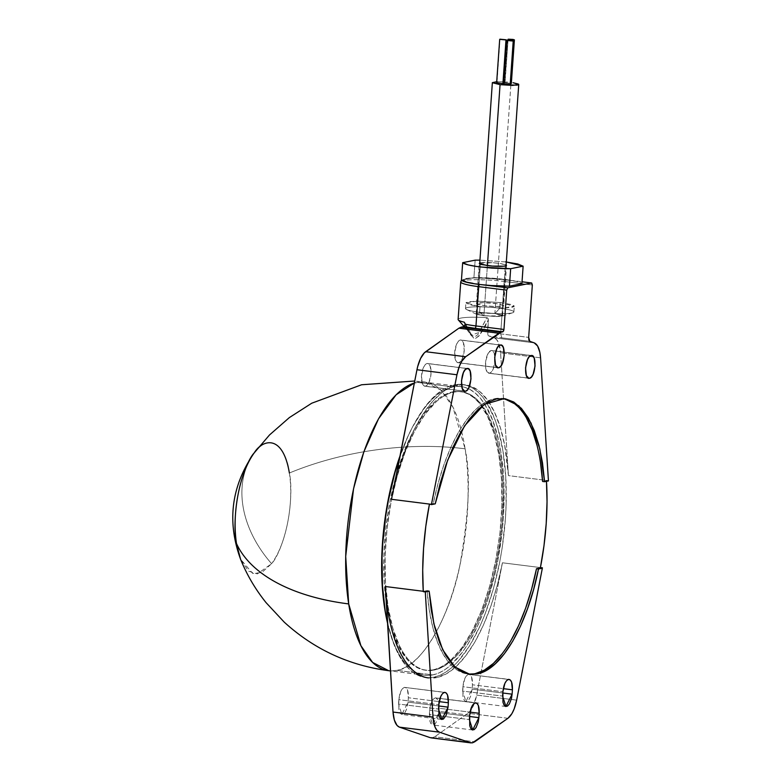 <?xml version="1.0" encoding="UTF-8"?>
<svg xmlns="http://www.w3.org/2000/svg" width="782" height="782" viewBox="0 0 782 782"><rect width="100%" height="100%" fill="white"/><g stroke="black" fill="none" stroke-linecap="round" stroke-linejoin="round"><path stroke-width="0.59" stroke-dasharray="3.91 2.93" d="M388.742 670.712A145.481 58.953 97.2 0 0 396.816 670.379A145.481 58.953 97.2 0 0 465.085 448.809A145.481 58.953 97.2 0 0 425.037 382.017A145.481 58.953 97.2 0 0 416.962 382.349L452.954 386.875A145.481 58.953 -82.8 0 1 461.028 386.543A145.481 58.953 -82.8 0 1 502.464 528.446A145.481 58.953 -82.8 0 1 432.808 674.905L396.816 670.379L432.808 674.905L438.78 673.019L444.792 669.754L450.784 665.159L462.475 652.139L468.066 643.84L478.476 624.075L487.509 600.732L494.84 574.702L497.763 560.987L502.005 532.835L503.285 518.662L504.087 490.803L503.608 477.382L500.9 452.211L498.701 440.706L492.719 420.403L484.811 404.353L480.236 398.116L475.3 393.16L470.05 389.524L464.547 387.256L458.829 386.367L452.954 386.875L446.981 388.762L440.97 392.026L434.988 396.621L429.074 402.515L423.287 409.641L412.349 427.324L407.285 437.705L400.003 455.935A145.481 58.953 -82.8 0 1 452.954 386.875L416.962 382.349A145.481 58.953 97.2 0 0 414.352 383.004L425.037 382.017L441.136 390.267L452.876 407.041L465.085 448.809A198.384 104.984 -8.9 0 0 289.379 473.012C287.913 455.388 273.964 427.49 254.267 452.827A110.213 82.169 -143.1 0 0 242.928 505.758A110.213 82.169 -143.1 0 0 271.589 563.705C291.051 536.863 292.976 487.812 289.379 473.012A198.384 104.984 171.1 0 1 465.085 448.809C470.872 474.488 469.053 513.794 459.64 566.725C449.151 618.318 420.902 667.711 396.816 670.379L390.482 670.868M434.362 670.037L433.16 669.891A140.418 56.9 97.2 0 0 500.392 528.534A140.418 56.9 97.2 0 0 460.393 391.577A140.418 56.9 97.2 0 0 452.602 391.89L453.804 392.046A140.418 56.9 -82.8 0 1 461.595 391.723A140.418 56.9 -82.8 0 1 501.585 528.681A140.418 56.9 -82.8 0 1 434.362 670.037L440.119 668.209L445.926 665.062L457.411 654.945L468.389 640.057L478.437 620.976L487.157 598.445L494.224 573.323L499.366 546.579L502.386 519.238L503.158 492.347L501.663 466.942L497.958 444L495.319 433.736L488.584 416.102L480.138 402.896L475.368 398.106L470.305 394.597L464.987 392.408L459.464 391.557L453.804 392.046L448.037 393.874L442.241 397.021L436.454 401.459L425.173 414.02L414.607 431.087L405.184 451.986L397.246 475.925L391.108 501.985L387.012 529.16L385.106 556.413L385.467 582.688L388.087 606.979L392.847 628.347L399.582 645.981L403.61 653.175L408.028 659.187L412.788 663.977L417.852 667.476L423.17 669.675L428.692 670.526L434.362 670.037A140.418 56.9 -82.8 0 1 426.571 670.36A140.418 56.9 -82.8 0 1 386.572 533.402A140.418 56.9 -82.8 0 1 453.804 392.046L452.602 391.89A140.418 56.9 97.2 0 0 385.37 533.246A140.418 56.9 97.2 0 0 425.369 670.203A140.418 56.9 97.2 0 0 433.16 669.891L434.362 670.037M386.142 597.125L388.996 617.037L393.307 634.798L398.976 649.959L405.838 662.139L413.746 671.024L422.476 676.391L427.089 677.72L436.659 677.593L446.483 673.791L456.317 666.401L465.916 655.619L475.036 641.709L483.442 625.023L490.94 605.982L497.323 585.063L502.435 562.786L540.421 567.566L502.435 562.786A147.69 59.843 -82.8 0 1 436.659 677.593L433.854 677.241A147.69 59.843 97.2 0 0 503.618 537.244A147.69 59.843 97.2 0 0 469.386 386.416A147.69 59.843 97.2 0 0 462.504 384.509A147.69 59.843 97.2 0 0 454.303 384.842L457.108 385.194A147.69 59.843 -82.8 0 1 465.3 384.861A147.69 59.843 -82.8 0 1 469.611 385.8A147.69 59.843 -82.8 0 1 508.437 475.612L548.426 480.647L508.437 475.612L504.673 445.281L500.343 427.637L494.683 412.593L487.821 400.511L479.943 391.694L471.233 386.376L461.918 384.666L452.231 386.631L442.407 392.212L432.69 401.264L423.336 413.57L414.558 428.81L406.601 446.62L399.641 466.541L393.864 488.085M546.452 480.676A147.69 59.843 -82.8 0 1 546.491 481.321L546.452 480.676L542.6 481.458L548.446 480.93L546.452 480.676M489.522 373.239L528.29 378.107L489.522 373.239A11.466 4.643 97.2 0 0 495.006 361.695A11.466 4.643 97.2 0 0 491.741 350.512A11.466 4.643 97.2 0 0 491.106 350.541A11.466 4.643 97.2 0 0 485.622 362.086A11.466 4.643 97.2 0 0 488.887 373.258A11.466 4.643 97.2 0 0 489.522 373.239L491.399 372.007L493.119 369.231L495.074 360.922L494.244 353.181L492.865 351.04L491.106 350.541L504.243 352.193L491.106 350.541L488.33 352.995L485.798 360.619L485.612 367.12L487.01 371.861L489.522 373.239M531.095 355.566L504.243 352.193L531.095 355.566M425.457 386.21L464.225 391.078L425.457 386.21A11.466 4.643 97.2 0 0 430.941 374.666A11.466 4.643 97.2 0 0 427.676 363.493A11.466 4.643 97.2 0 0 427.04 363.513A11.466 4.643 97.2 0 0 421.557 375.057A11.466 4.643 97.2 0 0 424.822 386.23A11.466 4.643 97.2 0 0 425.457 386.21L427.334 384.979L429.054 382.202L431.009 373.894L430.168 366.152L428.8 364.011L427.04 363.513L467.03 368.537L427.04 363.513L425.154 364.744L423.443 367.52L421.488 375.829L422.319 383.571L423.688 385.712L425.457 386.21M458.672 362.721L497.45 367.589L458.672 362.721A11.466 4.643 97.2 0 0 464.166 351.177A11.466 4.643 97.2 0 0 460.901 340.004A11.466 4.643 97.2 0 0 460.266 340.023A11.466 4.643 97.2 0 0 454.772 351.568A11.466 4.643 97.2 0 0 458.037 362.74A11.466 4.643 97.2 0 0 458.672 362.721L460.559 361.489L462.27 358.713L464.225 350.404L463.394 342.672L462.025 340.522L460.266 340.023L500.255 345.048L460.266 340.023L458.379 341.255L456.668 344.031L454.713 352.34L455.544 360.082L456.913 362.222L458.672 362.721M404.392 687.368L444.381 692.393L404.392 687.368C401.459 688.629 399.612 692.735 398.84 699.675L398.537 704.044L438.526 709.069L398.537 704.044L401.87 714.445L408.057 702.119L408.36 697.749C408.556 690.917 407.236 687.456 404.392 687.368L402.515 688.6L400.795 691.376L398.84 699.675L438.829 704.709L398.84 699.675L398.898 710.183L399.993 713.047L401.586 714.396L403.444 714.015L405.281 711.982L406.816 708.58L408.057 702.119L438.741 705.97L408.057 702.119L408.36 697.749L439.22 701.63L408.36 697.749L407.53 690.007L406.151 687.867L404.392 687.368L445.017 692.373M468.457 674.397L508.447 679.421L468.457 674.397C465.525 675.658 463.677 679.763 462.905 686.704L462.602 691.073L502.591 696.097L462.602 691.073L465.935 701.474L472.123 689.147L472.426 684.778C472.621 677.945 471.302 674.485 468.457 674.397L466.58 675.628L464.86 678.405L462.905 686.704L502.894 691.738L462.905 686.704L462.964 697.212L464.058 700.076L465.652 701.425L467.509 701.043L469.347 699.01L470.881 695.609L472.123 689.147L502.806 692.999L472.123 689.147L472.426 684.778L503.285 688.659L472.426 684.778L471.595 677.036L470.217 674.895L468.457 674.397L509.082 679.392M435.242 697.886L475.231 702.91L435.242 697.886C432.299 699.147 430.452 703.253 429.689 710.193L429.377 714.562L469.366 719.587L429.377 714.562L432.71 724.963L438.898 712.637L439.201 708.267C439.406 701.434 438.076 697.974 435.242 697.886L433.355 699.118L431.644 701.894L429.689 710.193L447.167 712.392L429.689 710.193L429.738 720.701L430.833 723.565L433.345 724.943L435.232 723.712L436.942 720.936L438.898 712.637L469.591 716.488L438.898 712.637L439.201 708.267L470.07 712.148L439.201 708.267L438.37 700.525L435.877 697.867M430.256 737.68L472.436 742.841L432.446 737.817L434.714 736.781L474.703 741.805L434.714 736.781L431.918 737.895M502.484 306.133L505.299 265.988L502.484 306.133L503.716 305.576L498.075 303.758L482.934 302.644L476.473 303.631L484.42 305.733C492.279 306.603 498.3 306.74 502.484 306.133L503.716 305.527L495.768 303.436C487.9 302.556 481.878 302.419 477.694 303.025L476.463 303.582L477.313 304.286L484.42 305.733L494.85 306.495L502.484 306.133M479.737 263.084L480.5 262.869L477.694 303.025L480.5 262.869C484.684 262.263 490.705 262.4 498.574 263.28L506.12 264.932M479.63 312.292A24.252 3.001 4 0 0 513.882 311.94A24.252 3.001 4 0 0 499.766 308.216L500.157 302.546L514.263 306.27L503.07 308.01L480.021 306.622L479.63 312.292L483.716 315.762L502.357 316.026L495.065 313.465L499.766 308.216A24.252 3.001 -176 0 1 512.718 312.761A24.252 3.001 -176 0 1 479.63 312.292A24.252 3.001 -176 0 1 466.551 309.535A24.252 3.001 -176 0 1 473.775 306.896A24.252 3.001 -176 0 1 499.766 308.216L495.065 313.465L484.635 312.702L476.121 313.308L476.609 314.325L481.409 315.439L496.541 316.554L501.79 316.172L502.846 315.273L495.065 313.465L480.431 312.722L476.346 314.208L483.716 315.762L479.63 312.292L480.021 306.622L465.925 302.888L477.118 301.148L500.157 302.546L499.766 308.216A24.252 3.001 4 0 0 465.505 308.558A24.252 3.001 4 0 0 479.63 312.292M481.888 315.449L483.902 315.733L487.401 265.597L483.902 315.733L496.462 316.485L502.572 315.537L494.879 313.504L482.318 312.751L476.209 313.699L481.888 315.449L476.531 314.1L476.336 313.484L477.919 313.015L494.879 313.504L510.949 83.664L494.879 313.504L502.572 315.459L500.861 316.221L495.69 316.495L481.888 315.449M504.028 81.817L511.037 82.433L510.949 83.664L511.037 82.433L496.717 81.719L503.344 81.778M510.167 84.71L504.165 83.948L507.215 40.312L503.882 84.094M510.675 83.703L504.761 83.009L511.047 83.645L505.055 82.892L508.104 39.256L504.771 83.039M502.934 83.586L496.932 82.833L499.981 39.188L496.648 82.98M503.979 84.221L510.451 84.593M505.055 82.892L511.34 83.527M496.746 83.097L503.217 83.469M500.157 302.546L510.685 304.423L513.969 305.742L514.263 306.358L512.083 307.346L502.787 308.01L480.021 306.622L469.503 304.736L465.916 302.81L468.095 301.813L477.401 301.148L500.157 302.546M506.325 261.97L479.943 260.132L506.325 261.97M479.63 263.123L493.393 262.772L500.881 263.602L506.355 265.088M479.777 284.296L489.043 285.459L479.777 284.296C470.832 283.348 465.27 281.852 463.11 279.8L473.921 277.61L475.143 260.152L473.921 277.61L461.448 280.132L468.555 278.206L481.057 277.854L512.836 280.64C500.548 278.509 487.577 277.502 473.921 277.61L493.901 278.284L512.836 280.64C518.124 281.667 521.154 282.664 521.907 283.641L516.355 281.393L503.579 279.477A2.209 0.89 -82.8 0 1 503.706 279.477A2.209 0.89 97.2 0 0 503.579 279.477C495.72 278.314 485.28 277.796 472.26 277.942C466.561 278.226 463.511 278.842 463.11 279.8L466.561 281.852L479.777 284.296A2.209 0.89 97.2 0 0 479.454 284.492M460.745 281.911A30.86 3.812 -176 0 1 504.341 281.471L532.337 284.99L504.341 281.471A2.209 0.89 97.2 0 0 503.696 279.467L522.044 281.774M469.679 715.227L447.167 712.392L469.679 715.227M458.32 319.936A30.86 3.812 -176 0 1 486.844 317.639L478.085 334.344L474.967 336.866L471.829 335.224L465.192 324.08M471.829 335.224L464.146 326.534M460.872 281.598A30.86 3.812 4 0 1 504.341 281.471L500.676 333.865L528.671 337.384L500.676 333.865L501.809 337.834L529.805 341.353L501.809 337.834L500.676 333.865L487.499 331.861L487.968 335.136L488.779 335.977L501.809 337.834L488.779 335.977L494.195 337.824L534.184 342.848L494.195 337.824L496.55 339.505L498.486 342.721L500.588 352.809A24.692 10 97.2 0 0 494.195 337.824L488.779 335.977L487.773 334.637L488.339 319.838L487.548 317.863L486.844 317.639L479.337 332.428L471.595 334.97L464.312 322.204M507.929 718.296L467.939 713.272L434.714 736.781L467.939 713.272C471.869 710.183 474.782 704.132 476.668 695.11L516.658 700.144L476.668 695.11L473.071 706.429L470.617 710.555L467.939 713.272L507.929 718.296M503.325 398.556L494.488 398.703L485.407 402.183L476.326 408.918L467.44 418.741L458.985 431.42L451.165 446.63L444.156 464.029L438.135 483.168L433.248 503.598L435.242 503.852L429.396 504.38L433.248 503.598A138.873 56.275 97.2 0 1 502.191 398.38A138.873 56.275 97.2 0 1 503.217 398.537M423.297 591.661L424.43 591.427L423.297 591.661M475.26 673.634L466.414 673.781L458.027 670.585L450.285 664.133L443.384 654.563L437.49 642.12L432.749 627.115L429.269 609.892L427.138 590.879A138.873 56.275 97.2 0 0 467.548 673.957A138.873 56.275 97.2 0 0 468.594 674.064M504.341 281.471L500.676 333.865L487.499 331.861L488.339 319.838L478.926 336.025L475.427 338.489L473.765 338.176L469.65 333.415L465.173 324.501C467.763 331.939 471.184 336.602 475.427 338.489C480.089 335.331 484.39 329.114 488.339 319.838L488.056 318.401L486.844 317.639A30.86 3.812 4 0 0 458.115 319.447M540.577 357.833L500.588 352.809L508.437 475.612L500.588 352.809L540.577 357.833M502.435 562.786L476.668 695.11L502.435 562.786M540.47 462.445L536.99 445.222M526.354 417.774L519.453 408.204L511.711 401.752M502.298 653.596L510.754 640.917M391.469 499.297A147.69 59.843 -82.8 0 1 457.108 385.194L454.303 384.842A147.69 59.843 97.2 0 0 399.729 457.304L407.95 436.444L413.082 425.907L424.186 407.96L430.061 400.726L436.063 394.744L442.143 390.071L448.242 386.767L454.303 384.842L460.266 384.333L466.072 385.233L471.663 387.53L476.991 391.215L482.005 396.249L486.648 402.583L494.674 418.888L497.968 428.692L502.982 451.175L505.729 476.717L506.11 504.351L505.407 518.622L502.23 547.39L499.796 561.603L493.344 589.012L484.996 614.193L480.216 625.639L469.65 645.707L458.105 661.357L452.104 667.339L446.014 672.012L439.914 675.316L433.854 677.241L436.659 677.593A147.69 59.843 -82.8 0 1 428.458 677.926L425.662 677.574A147.69 59.843 97.2 0 0 433.854 677.241L427.901 677.75L422.094 676.85L416.493 674.553L411.166 670.858L406.161 665.834L401.508 659.5L397.276 651.934L393.493 643.195L387.413 622.589M387.54 623.127A147.69 59.843 97.2 0 0 425.662 677.574M387.54 623.146L393.043 641.377L396.777 649.979L400.951 657.427L405.526 663.664L410.462 668.63L415.711 672.256L421.224 674.524L426.943 675.413L432.808 674.905A145.481 58.953 -82.8 0 1 424.734 675.237A145.481 58.953 -82.8 0 1 387.54 623.146M433.16 669.891L427.49 670.379L421.977 669.519L416.659 667.329L411.586 663.82L406.826 659.04L398.38 645.824L391.645 628.19L386.885 606.822L384.265 582.531L383.913 556.266L385.809 529.013L389.915 501.839L396.044 475.779L403.981 451.84L413.414 430.931L423.971 413.873L435.261 401.303L441.038 396.865L446.845 393.717L452.602 391.89L458.272 391.401L463.785 392.261L469.102 394.451L474.175 397.96L478.936 402.74L487.382 415.956L494.116 433.59L498.877 454.958L501.497 479.249L501.858 505.514L499.952 532.767L495.847 559.941L489.718 586.001L481.78 609.94L472.357 630.849L461.791 647.907L450.5 660.477L444.723 664.915L438.927 668.063L433.16 669.891M254.267 452.827A110.213 82.169 36.9 0 0 242.928 505.758A110.213 82.169 36.9 0 0 271.589 563.705L257.356 573.89L248.549 571.173L240.563 559.228L252.713 573.45L261.804 572.532L271.589 563.705C279.673 555.621 295.43 514.527 289.379 473.012M461.028 386.543L414.743 381.01M461.595 391.723L460.393 391.577M465.3 384.861L462.504 384.509M528.876 378.293L488.887 373.258M464.811 391.264L424.822 386.23M498.026 367.775L458.037 362.74M475.867 702.881L435.877 697.857M476.463 303.631L479.268 263.475M513.882 311.94L514.282 306.27M502.367 316.036L512.718 312.761M476.199 313.699L479.679 263.935M507.801 39.403L504.752 83.039M502.582 315.537L506.062 265.772M476.346 314.208L466.551 309.535M465.505 308.558L465.906 302.888M506.531 265.381L503.725 305.537M503.696 279.467L475.857 277.815L466.541 278.392L461.507 280.21M472.699 729.997L432.71 724.973M505.925 706.508L465.935 701.483M441.859 719.479L401.87 714.455M504.194 398.634L502.191 398.38M467.548 673.957L469.552 674.211M464.958 322.849L471.566 334.94M500.891 345.028L460.901 340.004M467.665 368.518L427.676 363.493M531.731 355.546L491.741 350.512M426.571 670.36L425.369 670.203M424.734 675.237L390.482 670.936"/><path stroke-width="1.17" d="M546.491 481.321A147.69 59.843 -82.8 0 1 540.421 567.566L542.425 567.82L516.658 700.144L514.155 708.942L511.878 713.683L507.929 718.296L472.436 742.841L431.107 737.876M548.426 480.647L544.604 481.712L548.446 480.93L540.577 357.833L548.426 480.647M529.512 378.263L531.389 377.032L533.109 374.255L535.064 365.956L534.233 358.215L532.855 356.064L531.095 355.566C537.283 353.64 535.602 377.706 529.512 378.263C523.324 380.189 525.005 356.133 531.095 355.566L529.218 356.797L527.498 359.573L525.543 367.882L526.374 375.624L528.876 378.283M465.446 391.235L467.323 390.003L469.044 387.227L470.999 378.928L470.158 371.186L468.789 369.036L467.03 368.537C473.218 366.611 471.536 390.677 465.446 391.235C459.259 393.16 460.94 369.104 467.03 368.537L465.143 369.778L463.433 372.545L461.478 380.854L462.309 388.595L464.811 391.254M498.662 367.745L500.548 366.514L502.259 363.738L504.214 355.439L503.383 347.697L502.015 345.546L500.255 345.048C506.433 343.132 504.752 367.188 498.662 367.745C492.484 369.671 494.165 345.615 500.255 345.048L498.369 346.289L496.658 349.055L494.703 357.364L495.534 365.106L498.026 367.765M468.594 674.064A138.873 56.275 97.2 0 0 475.26 673.634A138.873 56.275 97.2 0 0 536.501 568.739L538.495 568.993C527.312 625.424 501.389 669.832 477.255 673.889L475.26 673.634L477.255 673.889L486.336 670.409L495.417 663.674L504.292 653.85L512.748 641.172L520.577 625.952L527.586 608.562L533.607 589.423L538.495 568.993L542.346 568.211L536.501 568.739L542.346 568.211L540.342 567.957A147.69 59.843 97.2 0 0 540.421 567.566L543.989 545.67L546.207 523.549L547.029 501.721L546.452 480.676M444.381 692.393L442.504 693.624L440.784 696.4L438.829 704.709L438.888 715.207L439.983 718.072L441.576 719.42L443.433 719.049L446.092 715.452L448.047 707.143L438.741 705.97L448.047 707.143L448.35 702.774L439.22 701.63L448.35 702.774L447.519 695.032L446.141 692.891L444.381 692.393C447.226 692.49 448.545 695.951 448.35 702.774L448.047 707.143L441.859 719.479L438.526 709.069L438.829 704.709C439.601 697.759 441.449 693.663 444.381 692.393L445.017 692.373M508.447 679.421L506.57 680.653L504.849 683.429L502.894 691.738L502.953 702.236L504.048 705.1L505.641 706.449L507.498 706.078L509.336 704.035L511.448 698.59L512.112 694.172L502.806 692.999L512.112 694.172L512.415 689.802L503.285 688.659L512.415 689.802L511.584 682.06L510.216 679.92L508.447 679.421C511.291 679.519 512.611 682.979 512.415 689.802L512.112 694.172L505.925 706.498L502.591 696.097L502.894 691.738C503.667 684.788 505.514 680.682 508.447 679.421L509.082 679.402M475.231 702.91L473.345 704.142L471.634 706.918L469.679 715.227L469.728 725.725L470.823 728.589L472.426 729.938L474.283 729.567L476.111 727.524L478.222 722.079L478.887 717.661L469.591 716.488L478.887 717.661L479.19 713.292L470.07 712.148L479.19 713.292L478.359 705.55L476.991 703.409L475.231 702.91C478.066 703.008 479.395 706.469 479.19 713.292L478.887 717.661L472.699 729.987L469.366 719.587L469.679 715.227C470.441 708.277 472.289 704.171 475.231 702.91L475.867 702.891M431.078 737.876L471.067 742.9L430.256 737.68L399.416 727.143L439.406 732.167L470.246 742.714L439.406 732.167C435.799 730.613 433.668 725.579 433.003 717.074L393.014 712.05C393.678 720.554 395.809 725.588 399.416 727.143L439.406 732.167L437.03 730.476L435.095 727.24L433.003 717.074L425.291 591.915L429.142 591.133L431.273 610.146L434.743 627.36L439.494 642.374L445.388 654.817L452.289 664.377L460.021 670.839L468.418 674.035L477.255 673.889L469.552 674.201L454.889 666.987L442.69 649.744L433.883 623.792L429.142 591.133L425.291 591.915L423.267 591.28A147.69 59.843 97.2 0 0 423.297 591.661L425.291 591.915L423.297 591.661A147.69 59.843 97.2 0 1 423.267 591.28L425.271 591.534L433.003 717.074L393.014 712.05L385.282 586.51L423.267 591.28A147.69 59.843 -82.8 0 1 429.396 504.38L435.242 503.852L447.597 460.334L464.596 425.828L484.244 404.411L504.194 398.634L518.847 405.858L531.046 423.101L539.863 449.044L544.604 481.712L542.6 481.458L544.604 481.712L542.473 462.7L538.994 445.476L534.253 430.462L528.358 418.028L521.457 408.458L513.715 401.997L505.319 398.8L496.482 398.947L487.411 402.427L478.32 409.162L469.444 418.996L460.989 431.664L453.159 446.884L446.151 464.273L440.129 483.423L435.242 503.852L431.4 504.625L456.952 374.764L459.464 366.025L461.732 361.313L465.661 356.729L501.154 332.174L461.165 327.15L464.049 326.563L474.899 328.303A2.209 0.89 97.2 0 0 475.964 325.938L503.96 329.457L502.894 331.822L474.899 328.303L502.894 331.822L501.154 332.174L461.165 327.15L458.887 328.186L498.877 333.22L503.579 331.06L503.96 329.457L475.964 325.938L478.711 286.662L506.707 290.181L507.772 287.815L489.043 285.459L509.434 286.163L510.656 268.705L523.129 266.183L517.694 263.964L505.534 261.872M506.12 264.932L506.521 265.381L505.299 265.988C501.115 266.594 495.094 266.457 487.225 265.577L479.278 263.475L479.737 263.084M497.225 81.699L492.367 82.706L500.06 84.661L487.401 265.597L500.06 84.661L492.367 82.628L496.717 81.729M503.344 81.778L504.028 81.817L503.344 81.778M513.491 40.918L507.215 40.312L513.217 41.065L510.167 84.71L513.51 40.918M510.519 83.713L511.33 83.498L514.4 39.862L512.982 39.423L514.097 40.009L511.047 83.645L514.39 39.892M514.38 39.862L509.229 39.833L514.097 40.009M508.104 39.256L512.982 39.423L508.476 39.198L507.919 39.52L509.229 39.833L508.104 39.256L507.743 40.244M506.257 39.804L499.981 39.188L505.983 39.941L502.924 83.586L506.277 39.804M499.981 39.188L505.983 39.941L499.698 39.335L496.629 82.98M507.215 40.312L513.217 41.065L506.932 40.459L503.862 84.094M496.932 82.833L502.934 83.586L505.983 39.941M504.165 83.948L510.167 84.71L513.217 41.065M513.051 82.716L518.73 84.466L512.621 85.414L500.06 84.661L517.019 85.15L518.603 84.691L518.407 84.065L513.051 82.716M510.451 84.593L503.872 84.075M511.34 83.527L510.187 83.733M503.217 83.469L496.638 82.951M479.454 284.492A2.209 0.89 97.2 0 0 478.711 286.662L506.707 290.181L507.772 287.815L531.574 282.996L522.034 281.794L531.574 282.996L507.772 287.815L475.534 283.964L464.801 281.784L461.448 280.132L462.67 262.674L475.143 260.152L479.943 260.132L475.143 260.152L462.67 262.674L468.105 264.893L476.756 266.506L491.868 268.128L507.264 268.734L510.656 268.705L523.129 266.183L521.907 283.641L509.434 286.163L510.656 268.705L480.265 266.985C469.933 265.636 464.068 264.199 462.67 262.674L461.448 280.132C462.846 281.657 468.711 283.094 479.053 284.443L494.439 285.831L509.434 286.163L521.907 283.641L523.129 266.183L506.325 261.97M505.68 264.717L506.169 265.733L503.95 266.183L492.396 266.085L481.292 264.521L479.434 263.769L480.5 262.869M531.574 282.996L532.337 284.99L528.671 337.384L528.876 340.033L529.805 341.353L528.671 337.384L532.337 284.99L531.692 282.996L522.044 281.774M506.707 290.181L503.96 329.457L506.707 290.181M474.899 328.303L464.049 326.563L465.192 324.178A30.86 3.812 4 0 0 475.964 325.938A2.209 0.89 -82.8 0 1 474.899 328.303M465.192 324.08L464.312 322.204A30.86 3.812 -176 0 1 458.32 319.936L464.146 326.534M460.872 281.598A30.86 3.812 4 0 0 478.711 286.662A30.86 3.812 -176 0 1 460.745 281.911L461.507 280.21M470.246 742.714L472.436 742.841L474.703 741.805L507.929 718.296C511.858 715.217 514.771 709.166 516.658 700.144L542.425 567.82L540.421 567.566A147.69 59.843 97.2 0 1 540.342 567.957L536.501 568.739L531.613 589.169L525.592 608.308L518.583 625.708L510.754 640.917M540.47 462.445L542.6 481.458A138.873 56.275 97.2 0 0 503.217 398.537M427.138 590.879L429.142 591.133L424.43 591.427L427.138 590.879M529.805 341.353L534.184 342.848L537.576 345.957L539.854 352.281L540.577 357.833C539.903 349.388 537.772 344.393 534.184 342.848L529.805 341.353M460.745 281.911L458.115 319.447A30.86 3.812 4 0 0 464.312 322.204L465.192 324.178L464.391 326.368L458.887 328.186L498.877 333.22L465.661 356.729L425.672 351.704A24.692 10 97.2 0 0 416.962 369.739L456.952 374.764C458.848 365.8 461.751 359.788 465.661 356.729L425.672 351.704L458.887 328.186L424.323 352.858L420.56 358.498L417.656 366.66L416.962 369.739L456.952 374.764L431.459 504.331L391.469 499.297L416.962 369.739L393.864 488.085M464.312 322.204L465.192 324.178A30.86 3.812 4 0 0 475.964 325.938L478.711 286.662M500.255 345.048L500.891 345.028M467.03 368.537L467.665 368.518M531.095 355.566L531.731 355.546M432.446 737.817L430.256 737.68L399.416 727.143L397.041 725.452L394.343 720.075L393.014 712.05L386.142 597.125M536.99 445.222L532.249 430.217L526.354 417.774M511.711 401.752L503.325 398.556M391.469 499.297L431.459 504.331L429.396 504.38L425.809 526.266L423.561 548.387L422.71 570.225L423.267 591.28L385.282 586.51A147.69 59.843 -82.8 0 0 428.458 677.926M475.26 673.634L484.332 670.154L493.422 663.419L502.298 653.596M399.729 457.304A147.69 59.843 97.2 0 0 387.54 623.127L385.184 610.908L382.437 585.366L382.056 557.732L382.76 543.461L385.937 514.693L388.371 500.48L394.822 473.071L399.729 457.304M400.003 455.935L394.353 473.784L387.999 500.793L383.757 528.945L382.476 543.119L381.782 557.175L382.154 584.398L384.861 609.569L387.54 623.146A145.481 58.953 -82.8 0 1 400.003 455.945M348.694 603.919A145.481 58.953 97.2 0 0 388.742 670.712L372.652 662.462L360.903 645.697L348.694 603.919L345.703 556.403L353.542 488.76L363.845 451.869L378.517 418.82L396.132 394.783L414.352 383.004A145.481 58.953 97.2 0 0 348.694 603.919A198.384 104.984 171.1 0 1 236.477 543.519A198.384 104.984 -8.9 0 0 348.694 603.919M289.379 473.012C282.605 432.466 261.657 440.295 254.267 452.827L253.867 453.365C231.276 486.365 226.839 521.653 240.563 559.228L236.477 543.519L240.563 559.228C246.838 574.809 255.352 589.286 266.095 602.678L284.218 622.13C313.905 649.197 348.752 665.394 388.742 670.712L390.482 670.868M254.267 452.827C234.805 479.679 232.88 528.72 236.477 543.519C230.426 502.005 246.174 460.911 254.267 452.827L269.507 434.968L289.36 417.588L311.735 403.219L361.597 384.764L414.743 381.01M479.679 263.935L492.357 82.638M506.062 265.772L518.74 84.466M390.482 670.936L388.742 670.712"/></g></svg>
